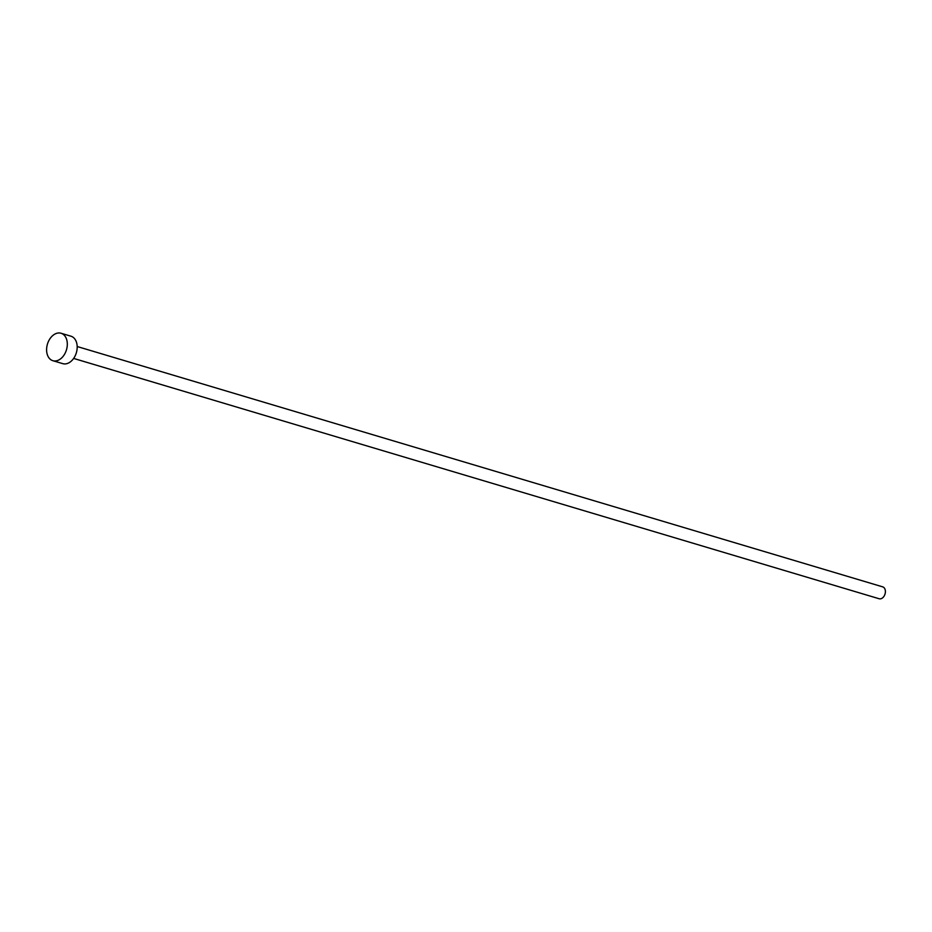 <?xml version="1.0" encoding="UTF-8"?>
<svg xmlns="http://www.w3.org/2000/svg" width="932" height="932" viewBox="0 0 932 932"><rect width="100%" height="100%" fill="white"/><g stroke="black" fill="none" stroke-linecap="round" stroke-linejoin="round"><path stroke-width="1.4" d="M77.193 346.529L882.686 586.857A6.209 4.299 106.6 0 1 885.4 591.447A6.209 4.299 106.6 0 1 879.144 598.752L73.64 358.424M61.046 333.248L70.937 336.196A14.318 9.926 106.6 0 1 77.193 346.786A14.318 9.926 106.6 0 1 62.747 363.643L52.856 360.696A14.318 9.926 106.6 0 1 46.6 350.106A14.318 9.926 106.6 0 1 61.046 333.248A14.318 9.926 106.6 0 1 67.314 343.838A14.318 9.926 106.6 0 1 52.856 360.696"/></g></svg>
